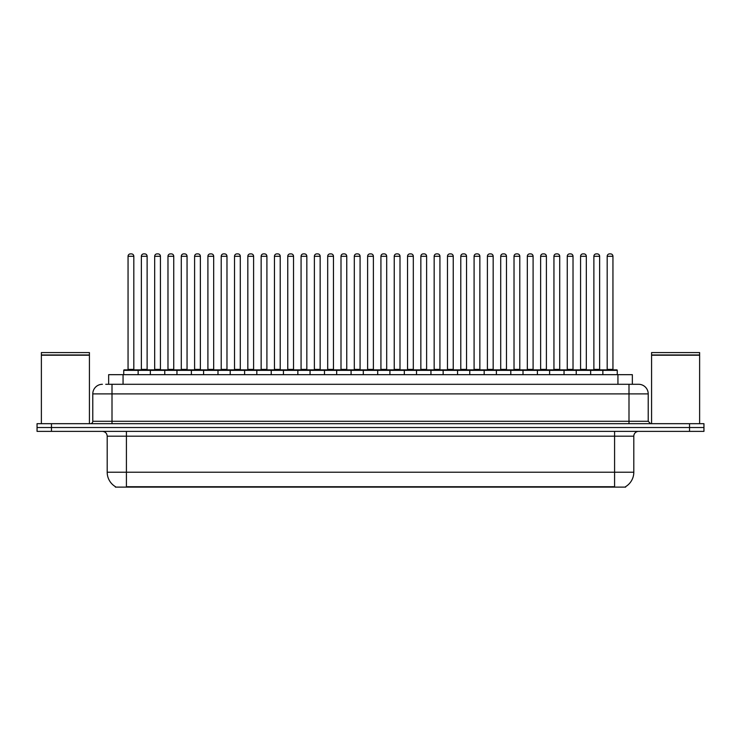 <?xml version="1.0" encoding="UTF-8"?>
<svg xmlns="http://www.w3.org/2000/svg" width="741" height="741" viewBox="0 0 741 741"><rect width="100%" height="100%" fill="white"/><g stroke="black" fill="none" stroke-linecap="round" stroke-linejoin="round"><path stroke-width="1.11" d="M108.649 384.292L108.649 374.677L632.351 374.677L632.351 384.292M625.636 486.642L625.636 487.115L115.364 487.115L115.364 486.642M115.513 486.726A16.821 16.821 0 0 1 107.195 472.221L126.415 472.221L126.415 486.726L614.585 486.726L614.585 472.221L633.805 472.221L633.805 436.18A4.807 4.807 0 0 1 638.603 431.373M107.195 472.221L107.195 436.18C106.917 433.263 105.315 431.66 102.397 431.373M625.487 486.726A16.821 16.821 0 0 0 633.805 472.221M51.462 423.685L703.95 423.685L703.95 427.529L37.05 427.529L37.05 431.373L51.462 431.373L51.462 427.529L37.05 427.529L37.05 423.685L51.462 423.685L51.462 427.529L703.95 427.529L703.95 431.373L51.462 431.373M105.982 384.292L638.455 384.292M105.759 384.292L112.002 384.292L112.002 393.897L92.782 393.897L92.782 421.286A2.399 2.399 0 0 1 90.383 423.685M102.397 384.292A9.605 9.605 0 0 0 92.782 393.897M638.603 384.292A9.605 9.605 0 0 1 648.218 393.897L648.218 421.286L650.617 423.685M602.859 374.677L602.859 370.352A0.482 0.482 0 0 1 603.341 369.879L616.79 369.879A0.482 0.482 0 0 1 617.272 370.352L123.728 370.352A0.482 0.482 0 0 1 124.21 369.879L137.659 369.879A0.482 0.482 0 0 1 138.141 370.352L138.141 374.677M133.815 256.293L128.054 256.293A2.399 2.399 0 0 1 130.453 253.885L131.416 253.885A2.399 2.399 0 0 1 133.815 256.293L133.815 369.398A0.482 0.482 0 0 0 134.297 369.879M128.054 256.293L128.054 369.398A0.482 0.482 0 0 1 127.572 369.879M123.728 370.352L123.728 374.677M151.451 370.352A0.482 0.482 0 0 0 150.969 369.879M137.52 369.879L164.28 369.879A0.482 0.482 0 0 1 164.761 370.352L164.761 374.677M141.364 256.293A2.399 2.399 0 0 1 143.763 253.885L144.727 253.885A2.399 2.399 0 0 1 147.126 256.293L141.364 256.293L141.364 369.398A0.482 0.482 0 0 1 140.883 369.879M147.126 256.293L147.126 369.398A0.482 0.482 0 0 0 147.607 369.879M150.349 374.677L150.349 370.352A0.482 0.482 0 0 1 150.831 369.879M160.436 256.293L154.674 256.293A2.399 2.399 0 0 1 157.073 253.885L158.037 253.885A2.399 2.399 0 0 1 160.436 256.293L160.436 369.398A0.482 0.482 0 0 0 160.917 369.879M154.674 256.293L154.674 369.398A0.482 0.482 0 0 1 154.193 369.879M176.96 374.677L176.96 370.352A0.482 0.482 0 0 1 177.442 369.879L190.9 369.879A0.482 0.482 0 0 1 191.382 370.352L191.382 374.677M187.056 256.293L181.286 256.293A2.399 2.399 0 0 1 183.694 253.885L184.648 253.885A2.399 2.399 0 0 1 187.056 256.293L187.056 369.398A0.482 0.482 0 0 0 187.538 369.879M181.286 256.293L181.286 369.398A0.482 0.482 0 0 1 180.804 369.879M203.58 374.677L203.58 370.352A0.482 0.482 0 0 1 204.062 369.879L217.521 369.879A0.482 0.482 0 0 1 217.993 370.352L217.993 374.677M213.677 256.293L207.906 256.293A2.399 2.399 0 0 1 210.305 253.885L211.268 253.885A2.399 2.399 0 0 1 213.677 256.293L213.677 369.398A0.482 0.482 0 0 0 214.149 369.879M207.906 256.293L207.906 369.398A0.482 0.482 0 0 1 207.424 369.879M230.201 374.677L230.201 370.352A0.482 0.482 0 0 1 230.683 369.879L244.132 369.879A0.482 0.482 0 0 1 244.613 370.352L244.613 374.677M240.288 256.293L234.526 256.293A2.399 2.399 0 0 1 236.925 253.885L237.889 253.885A2.399 2.399 0 0 1 240.288 256.293L240.288 369.398A0.482 0.482 0 0 0 240.769 369.879M234.526 256.293L234.526 369.398A0.482 0.482 0 0 1 234.045 369.879M178.072 370.352A0.482 0.482 0 0 0 177.59 369.879L164.131 369.879M167.975 256.293A2.399 2.399 0 0 1 170.384 253.885L171.347 253.885A2.399 2.399 0 0 1 173.746 256.293L167.975 256.293L167.975 369.398A0.482 0.482 0 0 1 167.503 369.879M173.746 256.293L173.746 369.398A0.482 0.482 0 0 0 174.228 369.879M204.692 370.352A0.482 0.482 0 0 0 204.21 369.879L190.752 369.879M194.596 256.293A2.399 2.399 0 0 1 197.004 253.885L197.958 253.885A2.399 2.399 0 0 1 200.366 256.293L194.596 256.293L194.596 369.398A0.482 0.482 0 0 1 194.114 369.879M200.366 256.293L200.366 369.398A0.482 0.482 0 0 0 200.848 369.879M231.303 370.352A0.482 0.482 0 0 0 230.821 369.879M217.372 369.879L230.683 369.879M221.216 256.293A2.399 2.399 0 0 1 223.615 253.885L224.579 253.885A2.399 2.399 0 0 1 226.978 256.293L221.216 256.293L221.216 369.398A0.482 0.482 0 0 1 220.735 369.879M226.978 256.293L226.978 369.398A0.482 0.482 0 0 0 227.459 369.879M41.376 355.217L89.42 355.217L41.376 355.217L41.376 423.685M89.42 355.217L89.42 423.685M89.179 354.976L41.616 354.976M89.42 354.744L89.42 352.577L41.376 352.577L41.376 354.744M651.58 355.217L699.624 355.217L651.58 355.217L651.58 423.685M699.624 355.217L699.624 423.685M699.384 354.976L651.821 354.976M699.624 354.744L699.624 352.577L651.58 352.577L651.58 354.744M256.821 374.677L256.821 370.352A0.482 0.482 0 0 1 257.303 369.879L270.752 369.879A0.482 0.482 0 0 1 271.234 370.352L271.234 374.677M266.908 256.293L261.147 256.293A2.399 2.399 0 0 1 263.546 253.885L264.509 253.885A2.399 2.399 0 0 1 266.908 256.293L266.908 369.398A0.482 0.482 0 0 0 267.39 369.879M261.147 256.293L261.147 369.398A0.482 0.482 0 0 1 260.665 369.879M283.442 374.677L283.442 370.352A0.482 0.482 0 0 1 283.914 369.879L297.373 369.879A0.482 0.482 0 0 1 297.854 370.352L297.854 374.677M293.529 256.293L287.758 256.293A2.399 2.399 0 0 1 290.166 253.885L291.13 253.885A2.399 2.399 0 0 1 293.529 256.293L293.529 369.398A0.482 0.482 0 0 0 294.01 369.879M287.758 256.293L287.758 369.398A0.482 0.482 0 0 1 287.286 369.879M310.053 374.677L310.053 370.352A0.482 0.482 0 0 1 310.535 369.879L323.993 369.879A0.482 0.482 0 0 1 324.475 370.352L324.475 374.677M320.149 256.293L314.379 256.293A2.399 2.399 0 0 1 316.787 253.885L317.741 253.885A2.399 2.399 0 0 1 320.149 256.293L320.149 369.398A0.482 0.482 0 0 0 320.631 369.879M314.379 256.293L314.379 369.398A0.482 0.482 0 0 1 313.897 369.879M257.924 370.352A0.482 0.482 0 0 0 257.442 369.879M243.993 369.879L257.303 369.879M247.837 256.293A2.399 2.399 0 0 1 250.236 253.885L251.199 253.885A2.399 2.399 0 0 1 253.598 256.293L247.837 256.293L247.837 369.398A0.482 0.482 0 0 1 247.355 369.879M253.598 256.293L253.598 369.398A0.482 0.482 0 0 0 254.08 369.879M284.544 370.352A0.482 0.482 0 0 0 284.062 369.879M270.613 369.879L283.914 369.879M274.457 256.293A2.399 2.399 0 0 1 276.856 253.885L277.819 253.885A2.399 2.399 0 0 1 280.218 256.293L274.457 256.293L274.457 369.398A0.482 0.482 0 0 1 273.975 369.879M280.218 256.293L280.218 369.398A0.482 0.482 0 0 0 280.7 369.879M311.164 370.352A0.482 0.482 0 0 0 310.683 369.879M297.224 369.879L310.535 369.879M301.068 256.293A2.399 2.399 0 0 1 303.477 253.885L304.431 253.885A2.399 2.399 0 0 1 306.839 256.293L301.068 256.293L301.068 369.398A0.482 0.482 0 0 1 300.587 369.879M306.839 256.293L306.839 369.398A0.482 0.482 0 0 0 307.32 369.879M336.673 374.677L336.673 370.352A0.482 0.482 0 0 1 337.155 369.879L350.604 369.879A0.482 0.482 0 0 1 351.086 370.352L351.086 374.677M346.76 256.293L340.999 256.293A2.399 2.399 0 0 1 343.398 253.885L344.361 253.885A2.399 2.399 0 0 1 346.76 256.293L346.76 369.398A0.482 0.482 0 0 0 347.242 369.879M340.999 256.293L340.999 369.398A0.482 0.482 0 0 1 340.517 369.879M363.294 374.677L363.294 370.352A0.482 0.482 0 0 1 363.775 369.879L377.225 369.879A0.482 0.482 0 0 1 377.706 370.352L377.706 374.677M373.381 256.293L367.619 256.293A2.399 2.399 0 0 1 370.018 253.885L370.982 253.885A2.399 2.399 0 0 1 373.381 256.293L373.381 369.398A0.482 0.482 0 0 0 373.862 369.879M367.619 256.293L367.619 369.398A0.482 0.482 0 0 1 367.138 369.879M389.914 374.677L389.914 370.352A0.482 0.482 0 0 1 390.396 369.879L403.845 369.879A0.482 0.482 0 0 1 404.327 370.352L404.327 374.677M400.001 256.293L394.24 256.293A2.399 2.399 0 0 1 396.639 253.885L397.602 253.885A2.399 2.399 0 0 1 400.001 256.293L400.001 369.398A0.482 0.482 0 0 0 400.483 369.879M394.24 256.293L394.24 369.398A0.482 0.482 0 0 1 393.758 369.879M416.525 374.677L416.525 370.352A0.482 0.482 0 0 1 417.007 369.879L430.465 369.879A0.482 0.482 0 0 1 430.947 370.352L430.947 374.677M426.621 256.293L420.851 256.293A2.399 2.399 0 0 1 423.259 253.885L424.213 253.885A2.399 2.399 0 0 1 426.621 256.293L426.621 369.398A0.482 0.482 0 0 0 427.103 369.879M420.851 256.293L420.851 369.398A0.482 0.482 0 0 1 420.369 369.879M443.146 374.677L443.146 370.352A0.482 0.482 0 0 1 443.627 369.879L457.086 369.879A0.482 0.482 0 0 1 457.558 370.352L457.558 374.677M453.242 256.293L447.471 256.293A2.399 2.399 0 0 1 449.87 253.885L450.834 253.885A2.399 2.399 0 0 1 453.242 256.293L453.242 369.398A0.482 0.482 0 0 0 453.714 369.879M447.471 256.293L447.471 369.398A0.482 0.482 0 0 1 446.99 369.879M337.776 370.352A0.482 0.482 0 0 0 337.303 369.879M323.845 369.879L337.155 369.879M327.689 256.293A2.399 2.399 0 0 1 330.088 253.885L331.051 253.885A2.399 2.399 0 0 1 333.459 256.293L327.689 256.293L327.689 369.398A0.482 0.482 0 0 1 327.207 369.879M333.459 256.293L333.459 369.398A0.482 0.482 0 0 0 333.932 369.879M364.396 370.352A0.482 0.482 0 0 0 363.914 369.879M350.465 369.879L363.775 369.879M354.309 256.293A2.399 2.399 0 0 1 356.708 253.885L357.671 253.885A2.399 2.399 0 0 1 360.07 256.293L354.309 256.293L354.309 369.398A0.482 0.482 0 0 1 353.827 369.879M360.07 256.293L360.07 369.398A0.482 0.482 0 0 0 360.552 369.879M391.016 370.352A0.482 0.482 0 0 0 390.535 369.879M377.086 369.879L390.396 369.879M380.93 256.293A2.399 2.399 0 0 1 383.329 253.885L384.292 253.885A2.399 2.399 0 0 1 386.691 256.293L380.93 256.293L380.93 369.398A0.482 0.482 0 0 1 380.448 369.879M386.691 256.293L386.691 369.398A0.482 0.482 0 0 0 387.173 369.879M417.637 370.352A0.482 0.482 0 0 0 417.155 369.879M403.697 369.879L417.007 369.879M407.541 256.293A2.399 2.399 0 0 1 409.949 253.885L410.912 253.885A2.399 2.399 0 0 1 413.311 256.293L407.541 256.293L407.541 369.398A0.482 0.482 0 0 1 407.068 369.879M413.311 256.293L413.311 369.398A0.482 0.482 0 0 0 413.793 369.879M444.257 370.352A0.482 0.482 0 0 0 443.776 369.879M430.317 369.879L443.627 369.879M434.161 256.293A2.399 2.399 0 0 1 436.569 253.885L437.523 253.885A2.399 2.399 0 0 1 439.932 256.293L434.161 256.293L434.161 369.398A0.482 0.482 0 0 1 433.68 369.879M439.932 256.293L439.932 369.398A0.482 0.482 0 0 0 440.413 369.879M469.766 374.677L469.766 370.352A0.482 0.482 0 0 1 470.248 369.879L483.697 369.879A0.482 0.482 0 0 1 484.179 370.352L484.179 374.677M479.853 256.293L474.092 256.293A2.399 2.399 0 0 1 476.491 253.885L477.454 253.885A2.399 2.399 0 0 1 479.853 256.293L479.853 369.398A0.482 0.482 0 0 0 480.335 369.879M474.092 256.293L474.092 369.398A0.482 0.482 0 0 1 473.61 369.879M496.387 374.677L496.387 370.352A0.482 0.482 0 0 1 496.868 369.879L510.317 369.879A0.482 0.482 0 0 1 510.799 370.352L510.799 374.677M506.473 256.293L500.712 256.293A2.399 2.399 0 0 1 503.111 253.885L504.075 253.885A2.399 2.399 0 0 1 506.473 256.293L506.473 369.398A0.482 0.482 0 0 0 506.955 369.879M500.712 256.293L500.712 369.398A0.482 0.482 0 0 1 500.231 369.879M523.007 374.677L523.007 370.352A0.482 0.482 0 0 1 523.479 369.879L536.938 369.879A0.482 0.482 0 0 1 537.42 370.352L537.42 374.677M533.094 256.293L527.323 256.293A2.399 2.399 0 0 1 529.732 253.885L530.695 253.885A2.399 2.399 0 0 1 533.094 256.293L533.094 369.398A0.482 0.482 0 0 0 533.576 369.879M527.323 256.293L527.323 369.398A0.482 0.482 0 0 1 526.851 369.879M549.618 374.677L549.618 370.352A0.482 0.482 0 0 1 550.1 369.879L563.558 369.879A0.482 0.482 0 0 1 564.04 370.352L564.04 374.677M559.714 256.293L553.944 256.293A2.399 2.399 0 0 1 556.352 253.885L557.306 253.885A2.399 2.399 0 0 1 559.714 256.293L559.714 369.398A0.482 0.482 0 0 0 560.196 369.879M553.944 256.293L553.944 369.398A0.482 0.482 0 0 1 553.462 369.879M576.239 374.677L576.239 370.352A0.482 0.482 0 0 1 576.72 369.879L590.169 369.879A0.482 0.482 0 0 1 590.651 370.352L590.651 374.677M586.326 256.293L580.564 256.293A2.399 2.399 0 0 1 582.963 253.885L583.927 253.885A2.399 2.399 0 0 1 586.326 256.293L586.326 369.398A0.482 0.482 0 0 0 586.807 369.879M580.564 256.293L580.564 369.398A0.482 0.482 0 0 1 580.083 369.879M612.946 256.293L607.185 256.293A2.399 2.399 0 0 1 609.584 253.885L610.547 253.885A2.399 2.399 0 0 1 612.946 256.293L612.946 369.398A0.482 0.482 0 0 0 613.428 369.879M607.185 256.293L607.185 369.398A0.482 0.482 0 0 1 606.703 369.879M617.272 370.352L617.272 374.677M470.868 370.352A0.482 0.482 0 0 0 470.387 369.879M456.938 369.879L470.248 369.879M460.782 256.293A2.399 2.399 0 0 1 463.181 253.885L464.144 253.885A2.399 2.399 0 0 1 466.543 256.293L460.782 256.293L460.782 369.398A0.482 0.482 0 0 1 460.3 369.879M466.543 256.293L466.543 369.398A0.482 0.482 0 0 0 467.025 369.879M497.489 370.352A0.482 0.482 0 0 0 497.007 369.879M483.558 369.879L496.868 369.879M487.402 256.293A2.399 2.399 0 0 1 489.801 253.885L490.764 253.885A2.399 2.399 0 0 1 493.163 256.293L487.402 256.293L487.402 369.398A0.482 0.482 0 0 1 486.92 369.879M493.163 256.293L493.163 369.398A0.482 0.482 0 0 0 493.645 369.879M524.109 370.352A0.482 0.482 0 0 0 523.628 369.879L510.178 369.879M514.022 256.293A2.399 2.399 0 0 1 516.421 253.885L517.385 253.885A2.399 2.399 0 0 1 519.784 256.293L514.022 256.293L514.022 369.398A0.482 0.482 0 0 1 513.541 369.879M519.784 256.293L519.784 369.398A0.482 0.482 0 0 0 520.265 369.879M550.73 370.352A0.482 0.482 0 0 0 550.248 369.879M536.79 369.879L550.1 369.879M540.634 256.293A2.399 2.399 0 0 1 543.042 253.885L543.996 253.885A2.399 2.399 0 0 1 546.404 256.293L540.634 256.293L540.634 369.398A0.482 0.482 0 0 1 540.152 369.879M546.404 256.293L546.404 369.398A0.482 0.482 0 0 0 546.886 369.879M577.341 370.352A0.482 0.482 0 0 0 576.868 369.879M563.41 369.879L576.72 369.879M567.254 256.293A2.399 2.399 0 0 1 569.653 253.885L570.616 253.885A2.399 2.399 0 0 1 573.025 256.293L567.254 256.293L567.254 369.398A0.482 0.482 0 0 1 566.772 369.879M573.025 256.293L573.025 369.398A0.482 0.482 0 0 0 573.497 369.879M603.961 370.352A0.482 0.482 0 0 0 603.48 369.879M590.031 369.879L603.341 369.879M593.874 256.293A2.399 2.399 0 0 1 596.273 253.885L597.237 253.885A2.399 2.399 0 0 1 599.636 256.293L593.874 256.293L593.874 369.398A0.482 0.482 0 0 1 593.393 369.879M599.636 256.293L599.636 369.398A0.482 0.482 0 0 0 600.117 369.879M612.659 487.115L612.659 486.642M128.341 487.115L128.341 486.642M123.062 384.292L123.062 374.677M617.938 384.292L617.938 374.677M614.585 431.373L614.585 436.18L107.195 436.18M633.805 436.18L614.585 436.18L614.585 472.221L126.415 472.221L126.415 431.373M689.538 431.373L689.538 423.685M112.002 423.685L112.002 421.286L648.218 421.286M92.782 421.286L112.002 421.286L112.002 393.897L628.998 393.897L628.998 423.685M648.218 393.897L628.998 393.897L628.998 384.292M128.054 369.398L133.815 369.398M141.364 369.398L147.126 369.398M154.674 369.398L160.436 369.398M181.286 369.398L187.056 369.398M207.906 369.398L213.677 369.398M234.526 369.398L240.288 369.398M167.975 369.398L173.746 369.398M194.596 369.398L200.366 369.398M221.216 369.398L226.978 369.398M261.147 369.398L266.908 369.398M287.758 369.398L293.529 369.398M314.379 369.398L320.149 369.398M247.837 369.398L253.598 369.398M274.457 369.398L280.218 369.398M301.068 369.398L306.839 369.398M340.999 369.398L346.76 369.398M367.619 369.398L373.381 369.398M394.24 369.398L400.001 369.398M420.851 369.398L426.621 369.398M447.471 369.398L453.242 369.398M327.689 369.398L333.459 369.398M354.309 369.398L360.07 369.398M380.93 369.398L386.691 369.398M407.541 369.398L413.311 369.398M434.161 369.398L439.932 369.398M474.092 369.398L479.853 369.398M500.712 369.398L506.473 369.398M527.323 369.398L533.094 369.398M553.944 369.398L559.714 369.398M580.564 369.398L586.326 369.398M607.185 369.398L612.946 369.398M460.782 369.398L466.543 369.398M487.402 369.398L493.163 369.398M514.022 369.398L519.784 369.398M540.634 369.398L546.404 369.398M567.254 369.398L573.025 369.398M593.874 369.398L599.636 369.398"/></g></svg>

